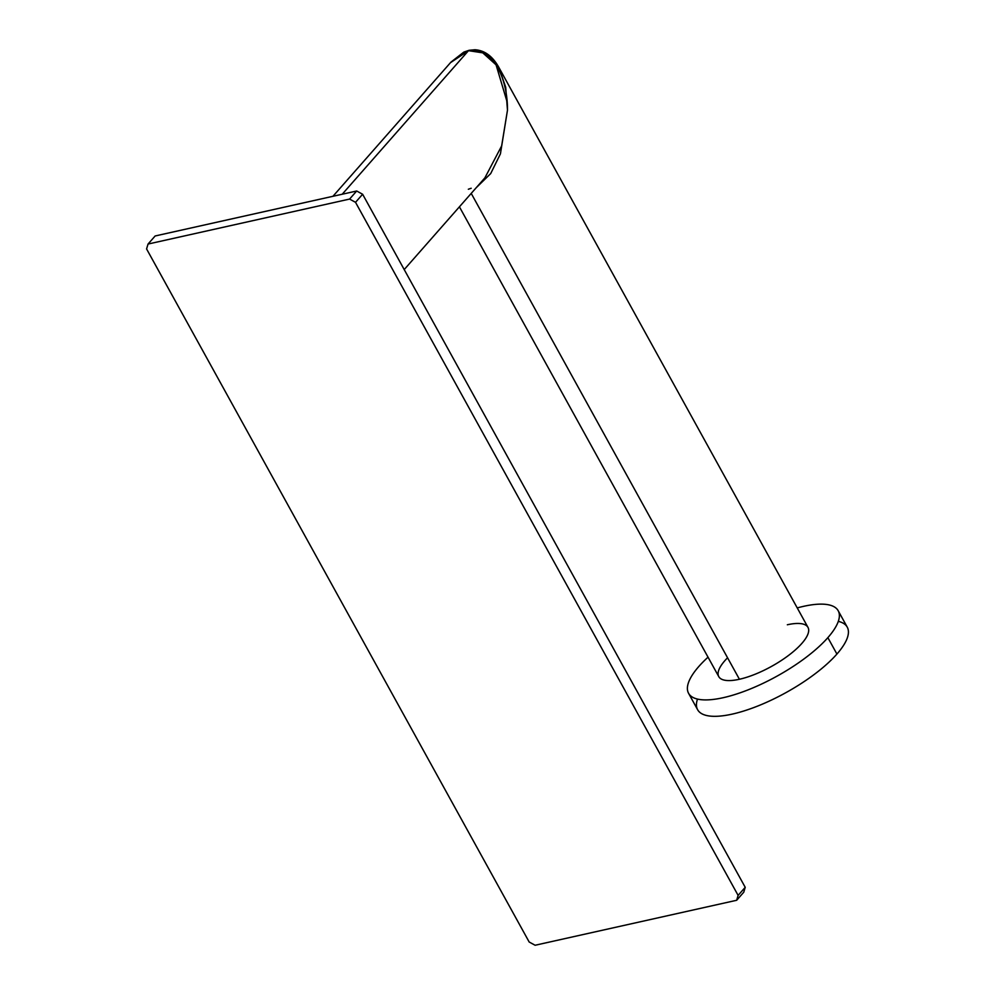 <?xml version="1.0" encoding="UTF-8"?>
<svg xmlns="http://www.w3.org/2000/svg" width="995" height="995" viewBox="0 0 995 995"><rect width="100%" height="100%" fill="white"/><g stroke="black" fill="none" stroke-linecap="round" stroke-linejoin="round"><path stroke-width="1.49" d="M146.576 248.937L148.044 244.049L349.581 199.075L355.526 202.321L738.116 895.388L736.661 900.276L535.123 945.25L529.178 942.016L146.576 248.937L148.044 244.049L349.581 199.075L356.683 191.003L362.628 194.249L745.218 887.316L743.762 892.204L736.661 900.276L535.123 945.25L529.178 942.016L146.576 248.937M155.145 235.977L356.683 191.003L155.145 235.977L148.044 244.049L155.145 235.977M738.116 895.388L745.218 887.316L362.628 194.249L355.526 202.321L738.116 895.388L736.661 900.276L743.762 892.204L745.218 887.316L738.116 895.388M349.581 199.075L355.526 202.321L362.628 194.249L356.683 191.003L349.581 199.075M450.524 62.635L468.496 50.67L342.218 194.236L468.496 50.67C494.403 46.342 507.724 80.719 507.475 110.184L501.654 145.904L484.888 177.869L501.654 145.904L507.475 110.184L505.696 87.237L498.781 67.262L481.468 51.678M507.475 110.184L500.423 153.839L490.697 173.59L476.294 187.645L490.697 173.59L500.423 153.839L507.475 110.184L505.696 87.237L498.781 67.262L807.99 627.397A50.956 16.529 151.1 0 1 788.799 655.232A50.956 16.529 151.1 0 1 739.422 679.262L471.22 193.403L739.422 679.262A50.956 16.529 151.1 0 1 718.776 676.637L459.416 206.823M468.334 189.249L471.182 188.266M484.851 177.906L404.206 269.583M468.496 50.67A2.512 1.592 -102.6 0 1 469.105 50.297A2.512 1.592 77.4 0 0 468.496 50.67L484.167 53.058L496.107 64.949L507.139 102.062M498.781 67.262C492.575 56.205 484.64 50.372 474.951 49.75L469.105 50.297L463.931 52.051L451.033 62.063L463.421 52.399M838.312 621.365A85.446 27.711 151.1 0 1 836.919 654.051A85.446 27.711 151.1 0 1 745.479 710.467A85.446 27.711 151.1 0 1 697.507 699.087M838.188 610.731L847.242 627.136A85.446 27.711 151.1 0 1 836.919 654.051L827.865 637.646A85.446 27.711 -28.9 0 0 838.188 610.731A85.446 27.711 -28.9 0 0 797.244 607.92A85.446 27.711 151.1 0 1 827.865 637.646A85.446 27.711 151.1 0 1 723.166 697.706A85.446 27.711 151.1 0 1 698.9 666.401A85.446 27.711 151.1 0 1 708.03 657.173A85.446 27.711 -28.9 0 0 698.9 666.401A85.446 27.711 -28.9 0 0 688.577 693.316A85.446 27.711 -28.9 0 0 749.011 689.498A85.446 27.711 -28.9 0 0 827.865 637.646L836.919 654.051A85.446 27.711 151.1 0 1 758.078 705.903A85.446 27.711 151.1 0 1 697.632 709.721L688.577 693.316M727.569 657.782A50.956 16.529 -28.9 0 0 739.422 679.262A50.956 16.529 -28.9 0 0 801.846 643.429A50.956 16.529 -28.9 0 0 787.343 624.773M332.939 196.301L451.033 62.051"/></g></svg>
